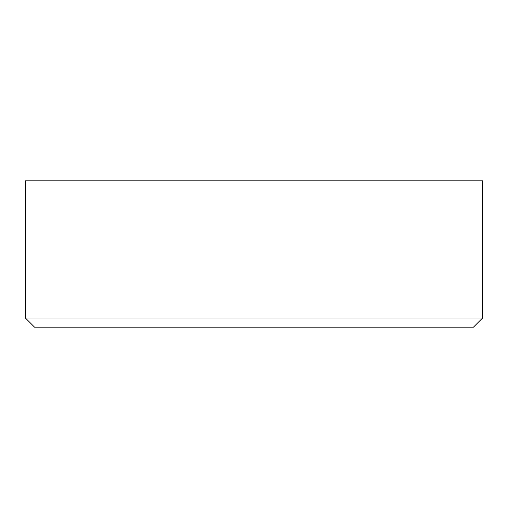 <?xml version="1.0" encoding="UTF-8"?>
<svg xmlns="http://www.w3.org/2000/svg" width="508" height="508" viewBox="0 0 508 508"><rect width="100%" height="100%" fill="white"/><g stroke="black" fill="none" stroke-linecap="round" stroke-linejoin="round"><path stroke-width="0.76" d="M473.456 327.152L34.544 327.152L25.4 318.008L25.4 180.848L482.6 180.848L482.6 318.008L473.456 327.152M25.4 318.008L482.6 318.008"/></g></svg>
